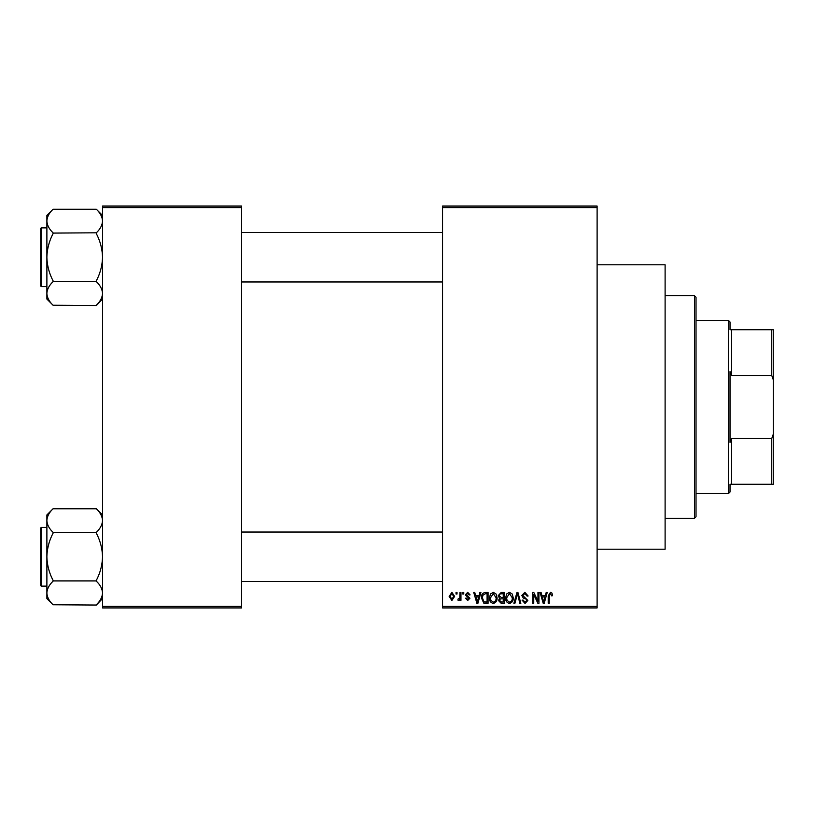 <?xml version="1.0" encoding="UTF-8"?>
<svg xmlns="http://www.w3.org/2000/svg" width="814" height="814" viewBox="0 0 814 814"><rect width="100%" height="100%" fill="white"/><g stroke="black" fill="none" stroke-linecap="round" stroke-linejoin="round"><path stroke-width="1.22" d="M597.11 264.804L665.109 264.804L665.109 549.196L597.11 549.196M597.11 207.621L442.551 207.621L442.551 206.074L597.11 206.074L597.11 607.926L442.551 607.926L442.551 606.379L597.11 606.379M456.033 592.47L457.02 592.47L457.02 594.016L456.033 594.016L456.033 592.47M462.779 592.47L463.766 592.47L463.766 594.016L462.779 594.016L462.779 592.47M479.873 592.47L480.911 592.47L477.91 603.286L476.882 603.286L473.738 592.47L474.766 592.47L475.62 595.695L479.029 595.695L479.873 592.47M496.092 594.027L497.069 597.73C497.283 600.803 496.011 602.696 493.264 603.428C490.567 602.716 489.306 600.864 489.479 597.863L490.455 593.986L493.274 592.327L496.092 594.027M512.25 594.027L513.227 597.73C513.441 600.803 512.169 602.696 509.422 603.428C506.725 602.716 505.463 600.864 505.636 597.863L506.613 593.986L509.432 592.327L512.25 594.027M524.857 592.327L528.113 595.98L527.136 596.123L524.776 593.589L522.781 595.441L527.838 600.467L525.04 603.428L522.079 600.193L523.056 600.06L525.01 602.167L526.851 600.427L526.546 599.328L523.29 598.036L521.794 595.461L524.857 592.327M546.194 592.47L547.222 592.47L544.23 603.286L543.203 603.286L540.058 592.47L541.086 592.47L541.941 595.695L545.339 595.695L546.194 592.47M442.551 207.621L442.551 606.379M551.973 593.091L552.564 595.695L551.577 595.838L550.386 593.589L549.328 594.413L549.196 603.286L548.209 603.286L548.209 595.94L550.437 592.327L551.973 593.091M537.952 592.47L538.939 592.47L538.939 603.286L537.881 603.286L533.74 594.617L533.74 603.286L532.753 603.286L532.753 592.47L533.811 592.47L537.952 601.129L537.952 592.47M516.971 592.47L517.928 592.47L520.848 603.286L519.831 603.286L517.511 593.732L514.906 603.286L513.878 603.286L516.971 592.47M501.18 592.47L504.232 592.47L504.232 603.286L501.17 603.286L498.473 600.569L499.531 598.3L498.188 595.644L501.18 592.47M485.185 592.47L488.074 592.47L488.074 603.286L483.76 603.093L481.471 597.934C481.206 594.861 482.448 593.04 485.185 592.47M467.684 592.327L470.085 594.861L469.108 594.993L467.623 593.457L466.29 594.668L469.943 598.229L467.724 600.478L465.455 598.229L466.432 598.087L467.694 599.348L468.966 598.392L465.313 594.871L467.684 592.327M459.971 592.47L460.958 592.47L460.958 600.335L459.971 600.335L459.971 599.084L458.801 600.478L457.865 600.06L458.14 598.931L459.788 598.158L459.971 592.47M451.892 592.327L454.629 596.397L451.892 600.478L449.155 596.479L451.892 592.327M241.626 607.926L102.523 607.926L102.523 606.379L241.626 606.379L241.626 607.926M241.626 207.621L102.523 207.621L102.523 206.074L241.626 206.074L241.626 606.379M102.523 207.621L102.523 606.379M544.098 600.111L545.014 596.967L542.277 596.967L543.64 602.157L544.098 600.111M509.411 602.167C511.518 601.587 512.464 600.101 512.24 597.72L509.432 593.589L506.623 597.903L507.041 600.345L509.411 602.167M503.245 602.024L503.245 598.789L500.366 598.89L499.45 600.386L501.536 602.024L503.245 602.024M503.245 597.527L503.245 593.732L500.142 593.874L499.175 595.634L501.302 597.527L503.245 597.527M493.253 602.167C495.36 601.587 496.306 600.101 496.082 597.72L493.274 593.589L490.466 597.903L490.883 600.345L493.253 602.167M487.087 602.024L487.087 593.732L485.317 593.732L482.844 595.309L482.448 597.954L483.943 601.811L487.087 602.024M477.777 600.111L478.693 596.967L475.956 596.967L477.319 602.157L477.777 600.111M451.923 599.348L453.652 596.408L451.862 593.457L450.132 596.408L451.923 599.348M694.474 295.716L696.021 297.263L696.021 516.737L694.474 518.284L694.474 295.716L665.109 295.716M102.523 299.053L96.337 305.515L53.063 305.23C49.186 301.546 47.131 297.629 46.886 293.447C47.11 289.316 49.166 285.388 53.063 281.664L53.063 280.799C49.176 273.382 47.12 265.527 46.886 257.234C47.12 248.911 49.186 241.066 53.063 233.669L53.063 232.804C49.186 229.131 47.131 225.203 46.886 221.021C47.11 216.89 49.166 212.963 53.063 209.239L96.337 209.239C100.214 212.922 102.279 216.85 102.523 221.021L102.391 219.383L102.523 221.021C102.299 225.152 100.234 229.08 96.337 232.804L53.063 233.089M53.063 305.23L46.886 299.053L46.886 215.415L53.063 209.239M40.7 230.962L40.7 228.795A0.926 0.926 0 0 1 41.626 227.869L41.626 286.599A0.926 0.926 0 0 1 40.7 285.673L40.7 228.795A0.926 0.926 0 0 1 41.626 227.869L46.886 227.869M41.626 286.599L46.886 286.599M96.337 233.089L96.337 233.669C100.224 241.086 102.289 248.942 102.523 257.234C102.279 265.557 100.224 273.412 96.337 280.799L96.337 281.379L53.063 281.379M96.337 281.379L96.337 281.664C100.214 285.348 102.279 289.265 102.523 293.447C102.299 297.578 100.234 301.506 96.337 305.23M96.337 209.239L102.523 215.415M730.026 484.279L731.572 484.279L730.026 484.279L730.026 492.002L728.479 493.549L696.021 493.549M730.026 329.721L731.572 329.721L730.026 329.721L730.026 321.998L728.479 320.451L696.021 320.451M771.753 329.721L773.3 329.721L773.3 379.833L771.753 375.478L771.753 329.721L731.572 329.721L731.572 375.478L730.026 371.591L730.026 442.409L731.572 438.522L731.572 484.279L771.753 484.279L771.753 438.522L773.3 434.167L773.3 484.279L771.753 484.279M728.479 493.549L728.479 320.451M731.572 438.522L771.753 438.522M773.3 379.833L773.3 434.167M731.572 375.478L771.753 375.478M40.7 285.673L40.7 283.506M102.523 598.585L96.337 605.046L53.063 604.761C49.186 601.078 47.131 597.15 46.886 592.979C47.11 588.848 49.166 584.92 53.063 581.196L53.063 580.331C49.176 572.914 47.12 565.058 46.886 556.766C47.12 548.443 49.186 540.588 53.063 533.201L53.063 532.336C49.186 528.652 47.131 524.735 46.886 520.553C47.11 516.422 49.166 512.494 53.063 508.77L96.337 508.77C100.214 512.454 102.279 516.371 102.523 520.553L102.391 518.915L102.523 520.553C102.299 524.684 100.234 528.612 96.337 532.336L53.063 532.621M53.063 604.761L46.886 598.585L46.886 514.947L53.063 508.77M40.7 530.494L40.7 528.327A0.926 0.926 0 0 1 41.626 527.401L41.626 586.131A0.926 0.926 0 0 1 40.7 585.205L40.7 528.327A0.926 0.926 0 0 1 41.626 527.401L46.886 527.401M41.626 586.131L46.886 586.131M96.337 532.621L96.337 533.201C100.224 540.618 102.289 548.473 102.523 556.766C102.279 565.089 100.224 572.934 96.337 580.331L96.337 580.911L53.063 580.911M96.337 580.911L96.337 581.196C100.214 584.869 102.279 588.797 102.523 592.979C102.299 597.11 100.234 601.037 96.337 604.761M96.337 508.77L102.523 514.947M40.7 585.205L40.7 583.038M694.474 518.284L665.109 518.284M442.551 232.509L241.626 232.509M442.551 281.959L241.626 281.959M241.626 581.491L442.551 581.491M241.626 532.041L442.551 532.041"/></g></svg>
